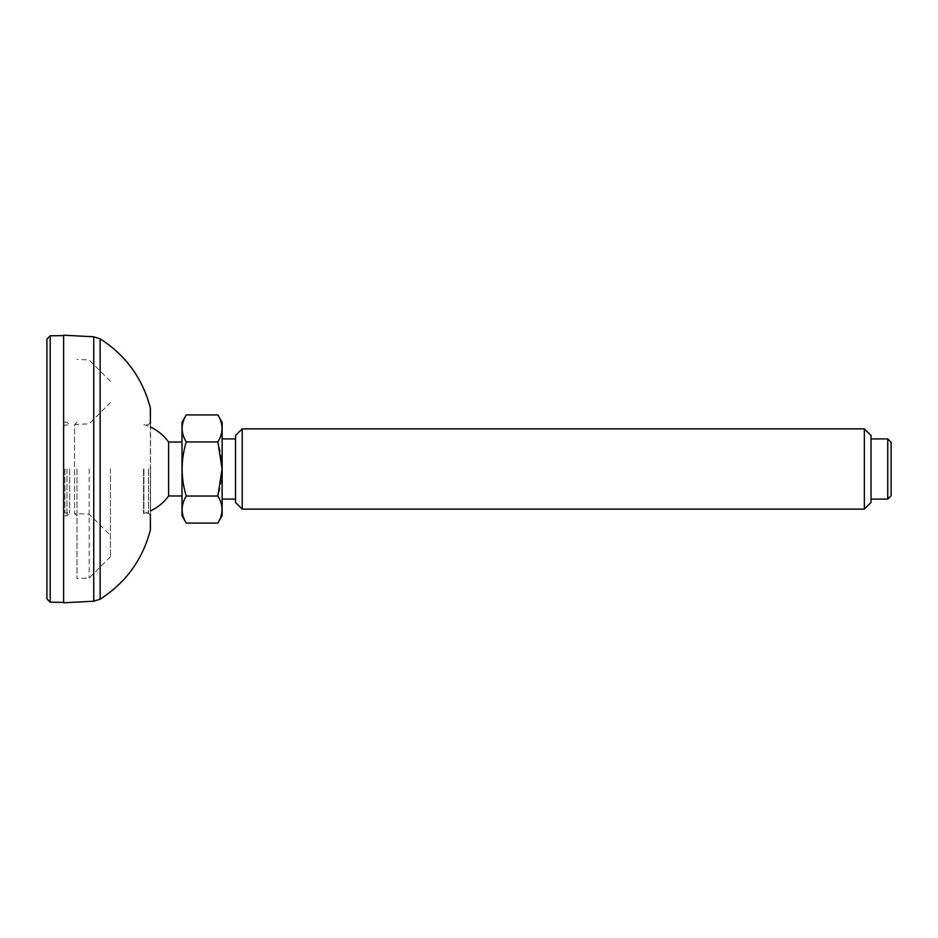 <?xml version="1.0" encoding="UTF-8"?>
<svg xmlns="http://www.w3.org/2000/svg" width="938" height="938" viewBox="0 0 938 938"><rect width="100%" height="100%" fill="white"/><g stroke="black" fill="none" stroke-linecap="round" stroke-linejoin="round"><path stroke-width="0.7" stroke-dasharray="4.69 3.52" d="M150.561 528.399L150.561 409.601M143.537 469L143.537 513.473L143.537 469M150.561 469L150.561 515.431L150.561 469M63.62 335.206L63.62 602.794M63.62 469L63.62 335.581L63.62 469M46.9 598.831L46.9 339.169M168.617 442.033L168.617 495.968M887.758 499.098L887.758 438.902M891.1 495.756L891.1 442.244M864.344 509.135L864.344 428.865M871.027 502.451L871.027 435.549M235.52 435.549L235.52 502.451M242.203 428.865L242.203 509.135M186.252 414.924C180.764 423.917 180.764 432.934 186.252 441.962L217.886 441.962C223.385 432.969 223.385 423.964 217.886 414.924M186.252 441.962C180.764 460.03 180.764 478.052 186.252 496.038L217.886 496.038C223.385 478.052 223.385 460.03 217.886 441.962M217.886 523.076C223.385 514.083 223.385 505.066 217.886 496.038M186.252 496.038C180.764 505.031 180.764 514.036 186.252 523.076M182.007 422.288L182.007 515.712M182.007 469L182.007 442.033L182.007 469M222.142 422.288L222.142 515.712M222.142 469L222.142 438.902L222.142 469M235.52 469L235.52 438.902L235.52 469M871.027 469L871.027 438.902L871.027 469M69.647 469L69.647 513.145L69.647 469M66.973 469L66.973 515.83L66.973 469M110.45 469L110.45 556.726L110.45 469M89.169 469L89.169 578.007L89.169 469M76.998 469L76.998 578.64L76.998 469M76.998 422.17L74.583 424.597L74.583 513.403L74.583 424.597L89.169 423.824L110.45 402.543M150.361 423.437L150.361 514.563M93.741 601.211L93.741 336.789M100.12 338.794L100.12 599.206M143.901 469L143.901 513.414L143.901 469M148.556 469L148.556 513.414L148.556 469M50.183 335.816L50.183 602.184M64.886 469L64.886 512.898L64.886 469M150.561 515.431L148.556 513.414L143.537 513.473A46.161 46.161 0 0 0 150.561 510.882M150.561 422.569L148.556 424.586L143.537 424.527A46.161 46.161 0 0 1 150.561 427.118M63.62 511.562L64.886 512.898L69.647 513.145L66.973 515.83L63.62 515.83M63.62 426.438L64.886 425.102L69.647 424.855L66.973 422.17L63.62 422.17M110.45 381.274L89.169 359.993L76.998 359.36M110.45 556.726L89.169 578.007L76.998 578.64M76.998 515.83L74.583 513.403L89.169 514.176L110.45 535.457"/><path stroke-width="1.41" d="M100.12 338.794L93.741 336.789L93.741 601.211L100.12 599.206L100.12 338.794C125.856 355.338 142.599 378.401 150.361 407.995L150.361 423.437M93.741 601.211L63.62 602.794L63.62 335.206L93.741 336.789M50.183 335.816L46.9 339.169L46.9 598.831L50.183 602.184L50.183 335.816L63.62 335.581M150.561 510.882A46.161 46.161 0 0 0 168.617 495.968L168.617 442.033A46.161 46.161 0 0 0 150.561 427.118M887.758 499.098L891.1 495.756L891.1 442.244L887.758 438.902L887.758 499.098L871.027 499.098M864.344 509.135L871.027 502.451L871.027 435.549L864.344 428.865L864.344 509.135L242.203 509.135L242.203 428.865L235.52 435.549L235.52 502.451L242.203 509.135M217.886 414.924C223.385 423.917 223.385 432.934 217.886 441.962L186.252 441.962C180.764 432.969 180.764 423.964 186.252 414.924L217.886 414.924L222.142 422.288L222.142 515.712L217.886 523.076L186.252 523.076C180.764 514.083 180.764 505.066 186.252 496.038L217.886 496.038C223.385 505.031 223.385 514.036 217.886 523.076M217.886 496.038L222.072 469L217.886 441.962M186.252 496.038C180.764 478.052 180.764 460.03 186.252 441.962M186.252 523.076L182.007 515.712L182.007 422.288L186.252 414.924M150.361 514.563L150.361 530.005C142.599 559.599 125.856 582.674 100.12 599.206M50.183 602.184L63.62 602.419M182.007 442.033L168.617 442.033M182.007 495.968L168.617 495.968M235.52 438.902L222.142 438.902M235.52 499.098L222.142 499.098M887.758 438.902L871.027 438.902M864.344 428.865L242.203 428.865"/></g></svg>
